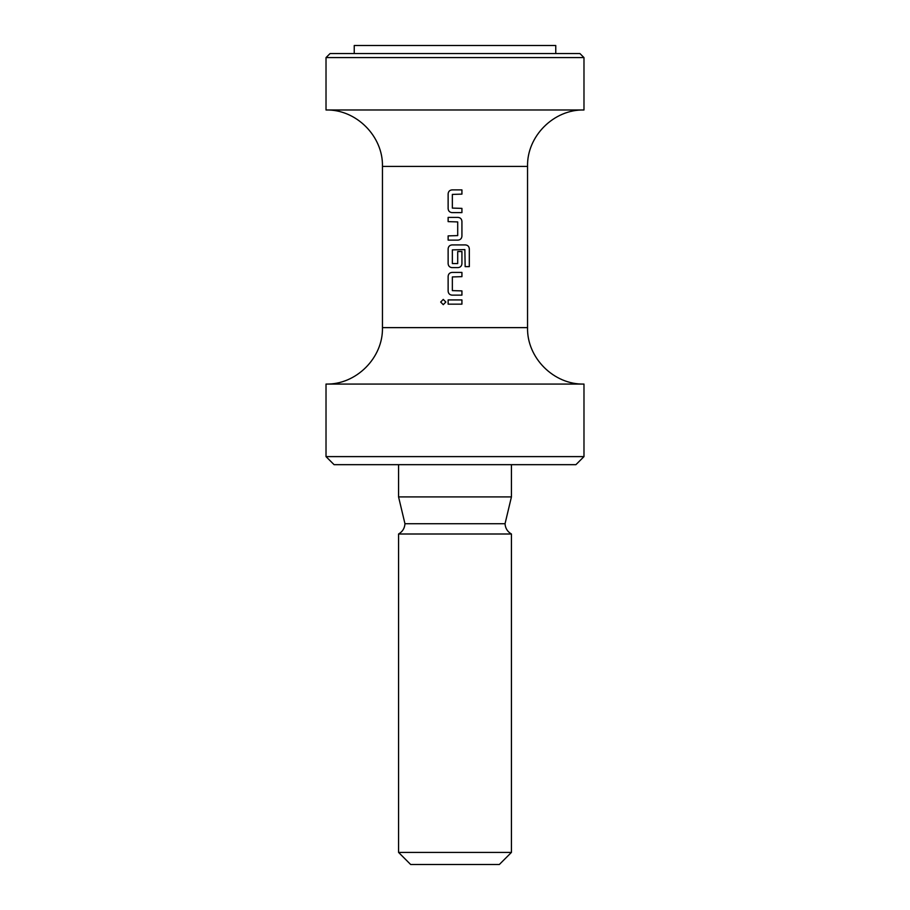 <?xml version="1.0" encoding="UTF-8"?>
<svg xmlns="http://www.w3.org/2000/svg" width="910" height="910" viewBox="0 0 910 910"><rect width="100%" height="100%" fill="white"/><g stroke="black" fill="none" stroke-linecap="round" stroke-linejoin="round"><path stroke-width="1.36" d="M443.261 299.413L440.69 302.04L443.261 304.668L445.854 302.04L443.261 299.413L440.679 302.04L443.261 304.668M452.065 189.894C449.676 190.122 448.368 191.441 448.129 193.841L448.129 208.652C448.368 211.052 449.676 212.371 452.065 212.61L461.927 212.61L461.927 208.379L452.35 208.094L452.35 194.41L461.927 194.126L461.927 189.894L452.065 189.894C449.676 190.122 448.357 191.441 448.129 193.841L448.129 208.652C448.357 211.052 449.676 212.371 452.065 212.61L451.269 212.519M448.129 235.883L448.129 240.115L457.992 240.115C460.38 239.876 461.7 238.568 461.927 236.168L461.927 221.346C461.7 218.957 460.38 217.638 457.992 217.399L448.129 217.399L448.129 221.63L457.707 221.915L457.707 235.599L448.129 235.883L448.129 240.115M452.065 244.915C449.676 245.143 448.368 246.462 448.129 248.862L448.129 263.673C448.368 266.073 449.676 267.392 452.065 267.62L457.992 267.62C460.38 267.392 461.688 266.073 461.927 263.673L461.927 251.535L457.707 251.535L457.707 263.57L452.35 263.57L452.35 249.886L464.873 249.602L465.147 266.63L469.321 266.63L469.321 248.862C469.094 246.462 467.797 245.143 465.431 244.915L452.065 244.915C449.676 245.143 448.357 246.462 448.129 248.862L448.129 263.673C448.357 266.073 449.676 267.392 452.065 267.62L451.269 267.54M452.065 272.42C449.676 272.647 448.368 273.967 448.129 276.367L448.129 291.177C448.368 293.577 449.676 294.897 452.065 295.124L461.927 295.124L461.927 290.893L452.35 290.62L452.35 276.936L461.927 276.651L461.927 272.42L452.065 272.42C449.676 272.647 448.357 273.967 448.129 276.367L448.129 291.177C448.357 293.577 449.676 294.897 452.065 295.124L451.269 295.045M448.129 299.925L448.129 304.156L461.927 304.156L461.927 299.925L448.129 299.925L448.129 304.156M398.569 852.408L511.431 852.408L499.34 864.5L410.66 864.5L398.569 852.408L398.569 533.999L511.431 533.999C507.473 531.713 505.346 528.289 505.039 523.728L511.431 496.917L511.431 464.669M398.569 533.999C402.527 531.713 404.654 528.289 404.961 523.728L505.039 523.728M404.961 523.728L398.569 496.917L511.431 496.917M326.019 57.592L330.057 53.565L579.943 53.565L583.981 57.592L326.019 57.592L326.019 109.985L583.981 109.985L583.981 57.592M354.24 53.565L354.24 45.5L555.76 45.5L555.76 53.565M461.927 212.61L461.927 208.379M457.992 267.62C460.38 267.392 461.7 266.073 461.927 263.673L461.927 251.535M461.927 295.124L461.927 290.893M448.129 217.399L448.129 221.63M326.019 384.065L583.981 384.065L583.981 456.615L326.019 456.615L326.019 384.065C356.174 384.839 383.224 357.789 382.45 327.634L527.55 327.634L527.55 166.416C526.776 136.261 553.815 109.211 583.981 109.985M326.019 456.615L334.084 464.669L575.916 464.669L583.981 456.615M461.927 304.156L461.927 299.925M461.927 276.651L461.927 272.42M469.31 266.63L469.31 248.862C469.082 246.462 467.786 245.143 465.42 244.915M457.992 240.115C460.38 239.876 461.688 238.568 461.927 236.168L461.927 221.346C461.688 218.946 460.38 217.638 457.992 217.399M461.927 194.126L461.927 189.894M382.45 327.634L382.45 166.416L527.55 166.416M382.45 166.416C383.224 136.261 356.185 109.211 326.019 109.985M511.431 852.408L511.431 533.999M398.569 496.917L398.569 464.669M527.55 327.634C526.776 357.789 553.826 384.839 583.981 384.065"/></g></svg>
